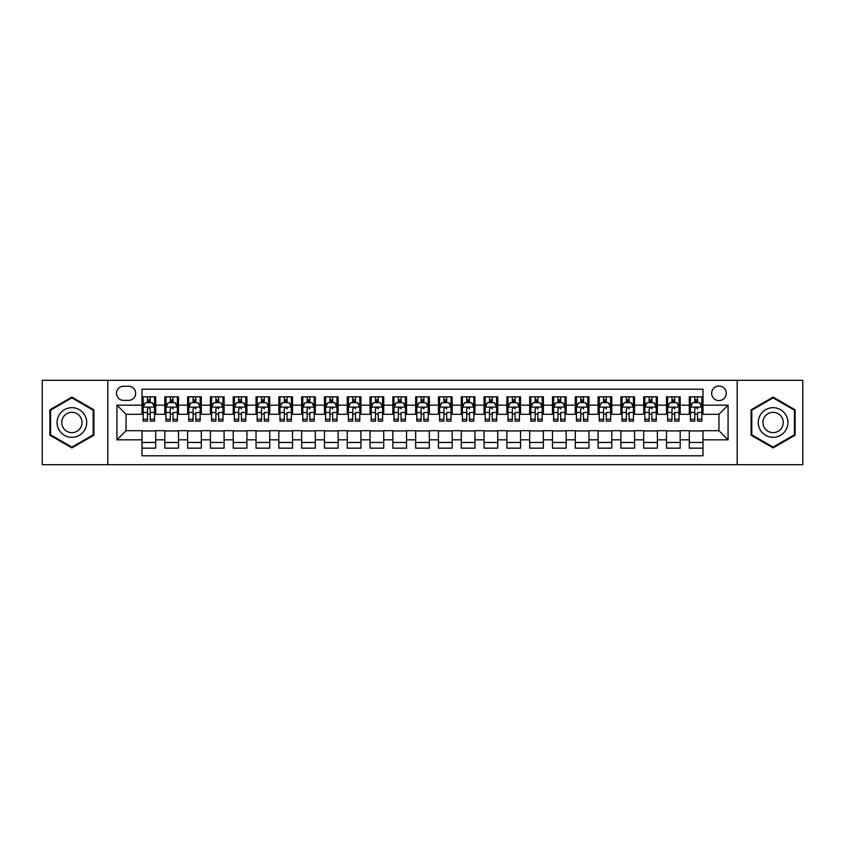 <?xml version="1.0" encoding="UTF-8"?>
<svg xmlns="http://www.w3.org/2000/svg" width="845" height="845" viewBox="0 0 845 845"><rect width="100%" height="100%" fill="white"/><g stroke="black" fill="none" stroke-linecap="round" stroke-linejoin="round"><path stroke-width="1.27" d="M718.947 386.017A7.299 7.299 0 0 0 711.648 393.316A7.299 7.299 0 0 0 718.947 400.604A7.299 7.299 0 0 0 726.246 393.316A7.299 7.299 0 0 0 718.947 386.017M737.189 464.687L802.75 464.687L802.75 380.313L737.189 380.313L737.189 464.687L107.811 464.687L107.811 380.313L42.25 380.313L42.25 464.687L107.811 464.687M702.987 396.844L689.298 396.844L689.298 405.167L680.183 405.167L680.183 414.293L689.298 414.293L689.298 405.167M680.183 405.167L680.183 396.844L666.494 396.844L666.494 405.167L657.378 405.167L657.378 414.293L666.494 414.293L666.494 405.167M657.378 405.167L657.378 396.844L643.7 396.844L643.7 405.167L634.574 405.167L634.574 414.293L643.7 414.293L643.7 405.167M634.574 405.167L634.574 396.844L620.895 396.844L620.895 405.167L611.769 405.167L611.769 414.293L620.895 414.293L620.895 405.167M611.769 405.167L611.769 396.844L598.091 396.844L598.091 405.167L588.965 405.167L588.965 414.293L598.091 414.293L598.091 405.167M588.965 405.167L588.965 396.844L575.287 396.844L575.287 405.167L566.161 405.167L566.161 414.293L575.287 414.293L575.287 405.167M566.161 405.167L566.161 396.844L552.482 396.844L552.482 405.167L543.356 405.167L543.356 414.293L552.482 414.293L552.482 405.167M543.356 405.167L543.356 396.844L529.678 396.844L529.678 405.167L520.552 405.167L520.552 414.293L529.678 414.293L529.678 405.167M520.552 405.167L520.552 396.844L506.873 396.844L506.873 405.167L497.747 405.167L497.747 414.293L506.873 414.293L506.873 405.167M497.747 405.167L497.747 396.844L484.069 396.844L484.069 405.167L474.953 405.167L474.953 414.293L484.069 414.293L484.069 405.167M474.953 405.167L474.953 396.844L461.264 396.844L461.264 405.167L452.149 405.167L452.149 414.293L461.264 414.293L461.264 405.167M452.149 405.167L452.149 396.844L438.46 396.844L438.46 405.167L429.344 405.167L429.344 414.293L438.46 414.293L438.46 405.167M429.344 405.167L429.344 396.844L415.655 396.844L415.655 405.167L406.54 405.167L406.54 414.293L415.655 414.293L415.655 405.167M406.54 405.167L406.54 396.844L392.851 396.844L392.851 405.167L383.736 405.167L383.736 414.293L392.851 414.293L392.851 405.167M383.736 405.167L383.736 396.844L370.047 396.844L370.047 405.167L360.931 405.167L360.931 414.293L370.047 414.293L370.047 405.167M360.931 405.167L360.931 396.844L347.253 396.844L347.253 405.167L338.127 405.167L338.127 414.293L347.253 414.293L347.253 405.167M338.127 405.167L338.127 396.844L324.448 396.844L324.448 405.167L315.322 405.167L315.322 414.293L324.448 414.293L324.448 405.167M315.322 405.167L315.322 396.844L301.644 396.844L301.644 405.167L292.518 405.167L292.518 414.293L301.644 414.293L301.644 405.167M292.518 405.167L292.518 396.844L278.839 396.844L278.839 405.167L269.713 405.167L269.713 414.293L278.839 414.293L278.839 405.167M269.713 405.167L269.713 396.844L256.035 396.844L256.035 405.167L246.909 405.167L246.909 414.293L256.035 414.293L256.035 405.167M246.909 405.167L246.909 396.844L233.231 396.844L233.231 405.167L224.105 405.167L224.105 414.293L233.231 414.293L233.231 405.167M224.105 405.167L224.105 396.844L210.426 396.844L210.426 405.167L201.3 405.167L201.3 414.293L210.426 414.293L210.426 405.167M201.3 405.167L201.3 396.844L187.622 396.844L187.622 405.167L178.506 405.167L178.506 414.293L187.622 414.293L187.622 405.167M178.506 405.167L178.506 396.844L164.817 396.844L164.817 414.293L155.702 414.293L155.702 396.844L142.013 396.844M142.013 448.156L155.702 448.156L155.702 430.707L164.817 430.707L164.817 448.156L178.506 448.156L178.506 430.707L187.622 430.707L187.622 439.833L178.506 439.833M187.622 439.833L187.622 448.156L201.3 448.156L201.3 430.707L210.426 430.707L210.426 439.833L201.3 439.833M210.426 439.833L210.426 448.156L224.105 448.156L224.105 430.707L233.231 430.707L233.231 439.833L224.105 439.833M233.231 439.833L233.231 448.156L246.909 448.156L246.909 430.707L256.035 430.707L256.035 439.833L246.909 439.833M256.035 439.833L256.035 448.156L269.713 448.156L269.713 430.707L278.839 430.707L278.839 439.833L269.713 439.833M278.839 439.833L278.839 448.156L292.518 448.156L292.518 430.707L301.644 430.707L301.644 439.833L292.518 439.833M301.644 439.833L301.644 448.156L315.322 448.156L315.322 430.707L324.448 430.707L324.448 439.833L315.322 439.833M324.448 439.833L324.448 448.156L338.127 448.156L338.127 430.707L347.253 430.707L347.253 439.833L338.127 439.833M347.253 439.833L347.253 448.156L360.931 448.156L360.931 430.707L370.047 430.707L370.047 439.833L360.931 439.833M370.047 439.833L370.047 448.156L383.736 448.156L383.736 430.707L392.851 430.707L392.851 439.833L383.736 439.833M392.851 439.833L392.851 448.156L406.54 448.156L406.54 430.707L415.655 430.707L415.655 439.833L406.54 439.833M415.655 439.833L415.655 448.156L429.344 448.156L429.344 430.707L438.46 430.707L438.46 439.833L429.344 439.833M438.46 439.833L438.46 448.156L452.149 448.156L452.149 430.707L461.264 430.707L461.264 439.833L452.149 439.833M461.264 439.833L461.264 448.156L474.953 448.156L474.953 430.707L484.069 430.707L484.069 439.833L474.953 439.833M484.069 439.833L484.069 448.156L497.747 448.156L497.747 430.707L506.873 430.707L506.873 439.833L497.747 439.833M506.873 439.833L506.873 448.156L520.552 448.156L520.552 430.707L529.678 430.707L529.678 439.833L520.552 439.833M529.678 439.833L529.678 448.156L543.356 448.156L543.356 430.707L552.482 430.707L552.482 439.833L543.356 439.833M552.482 439.833L552.482 448.156L566.161 448.156L566.161 430.707L575.287 430.707L575.287 439.833L566.161 439.833M575.287 439.833L575.287 448.156L588.965 448.156L588.965 430.707L598.091 430.707L598.091 439.833L588.965 439.833M598.091 439.833L598.091 448.156L611.769 448.156L611.769 430.707L620.895 430.707L620.895 439.833L611.769 439.833M620.895 439.833L620.895 448.156L634.574 448.156L634.574 430.707L643.7 430.707L643.7 439.833L634.574 439.833M643.7 439.833L643.7 448.156L657.378 448.156L657.378 430.707L666.494 430.707L666.494 439.833L657.378 439.833M666.494 439.833L666.494 448.156L680.183 448.156L680.183 430.707L689.298 430.707L689.298 439.833L680.183 439.833M123.55 400.382L128.567 400.382A7.066 7.066 0 0 0 135.633 393.316A7.066 7.066 0 0 0 128.567 386.239L123.55 386.239A7.066 7.066 0 0 0 116.473 393.316A7.066 7.066 0 0 0 123.55 400.382M737.189 380.313L107.811 380.313M702.987 405.167L702.987 389.207L142.013 389.207L142.013 414.293L126.053 414.293L126.053 430.707L142.013 430.707L142.013 455.793L702.987 455.793L702.987 430.707L718.947 430.707L718.947 414.293L702.987 414.293L702.987 405.167L728.073 405.167L728.073 439.833L702.987 439.833M142.013 439.833L116.927 439.833L116.927 405.167L142.013 405.167M689.298 439.833L689.298 448.156L702.987 448.156M142.013 402.547L143.154 402.547M147.484 402.547L150.22 402.547M154.561 402.547L155.702 402.547M142.013 414.061L143.154 414.061M147.484 414.061L150.22 414.061M154.561 414.061L155.702 414.061M142.013 430.939L155.702 430.939M142.013 442.453L155.702 442.453M164.817 414.061L165.958 414.061M170.289 414.061L173.024 414.061M177.365 414.061L178.506 414.061M164.817 402.547L165.958 402.547M170.289 402.547L173.024 402.547M177.365 402.547L178.506 402.547M164.817 430.939L178.506 430.939M164.817 442.453L178.506 442.453M187.622 430.939L201.3 430.939M187.622 442.453L201.3 442.453M187.622 402.547L188.762 402.547M193.093 402.547L195.829 402.547M200.17 402.547L201.3 402.547M187.622 414.061L188.762 414.061M193.093 414.061L195.829 414.061M200.17 414.061L201.3 414.061M210.426 430.939L224.105 430.939M210.426 442.453L224.105 442.453M210.426 402.547L211.567 402.547M215.897 402.547L218.633 402.547M222.964 402.547L224.105 402.547M210.426 414.061L211.567 414.061M215.897 414.061L218.633 414.061M222.964 414.061L224.105 414.061M233.231 430.939L246.909 430.939M233.231 442.453L246.909 442.453M233.231 402.547L234.371 402.547M238.702 402.547L241.438 402.547M245.768 402.547L246.909 402.547M233.231 414.061L234.371 414.061M238.702 414.061L241.438 414.061M245.768 414.061L246.909 414.061M256.035 430.939L269.713 430.939M256.035 442.453L269.713 442.453M256.035 402.547L257.176 402.547M261.506 402.547L264.242 402.547M268.573 402.547L269.713 402.547M256.035 414.061L257.176 414.061M261.506 414.061L264.242 414.061M268.573 414.061L269.713 414.061M278.839 430.939L292.518 430.939M278.839 442.453L292.518 442.453M278.839 402.547L279.98 402.547M284.311 402.547L287.046 402.547M291.377 402.547L292.518 402.547M278.839 414.061L279.98 414.061M284.311 414.061L287.046 414.061M291.377 414.061L292.518 414.061M301.644 430.939L315.322 430.939M301.644 442.453L315.322 442.453M301.644 402.547L302.785 402.547M307.115 402.547L309.851 402.547M314.182 402.547L315.322 402.547M301.644 414.061L302.785 414.061M307.115 414.061L309.851 414.061M314.182 414.061L315.322 414.061M324.448 430.939L338.127 430.939M324.448 442.453L338.127 442.453M324.448 402.547L325.589 402.547M329.92 402.547L332.655 402.547M336.986 402.547L338.127 402.547M324.448 414.061L325.589 414.061M329.92 414.061L332.655 414.061M336.986 414.061L338.127 414.061M347.253 430.939L360.931 430.939M347.253 442.453L360.931 442.453M347.253 402.547L348.393 402.547M352.724 402.547L355.46 402.547M359.79 402.547L360.931 402.547M347.253 414.061L348.393 414.061M352.724 414.061L355.46 414.061M359.79 414.061L360.931 414.061M370.047 430.939L383.736 430.939M370.047 442.453L383.736 442.453M370.047 402.547L371.187 402.547M375.529 402.547L378.264 402.547M382.595 402.547L383.736 402.547M370.047 414.061L371.187 414.061M375.529 414.061L378.264 414.061M382.595 414.061L383.736 414.061M392.851 430.939L406.54 430.939M392.851 442.453L406.54 442.453M392.851 402.547L393.992 402.547M398.333 402.547L401.069 402.547M405.399 402.547L406.54 402.547M392.851 414.061L393.992 414.061M398.333 414.061L401.069 414.061M405.399 414.061L406.54 414.061M415.655 430.939L429.344 430.939M415.655 442.453L429.344 442.453M415.655 402.547L416.796 402.547M421.127 402.547L423.873 402.547M428.204 402.547L429.344 402.547M415.655 414.061L416.796 414.061M421.127 414.061L423.873 414.061M428.204 414.061L429.344 414.061M438.46 430.939L452.149 430.939M438.46 442.453L452.149 442.453M438.46 402.547L439.601 402.547M443.931 402.547L446.667 402.547M451.008 402.547L452.149 402.547M438.46 414.061L439.601 414.061M443.931 414.061L446.667 414.061M451.008 414.061L452.149 414.061M461.264 430.939L474.953 430.939M461.264 442.453L474.953 442.453M461.264 402.547L462.405 402.547M466.736 402.547L469.471 402.547M473.813 402.547L474.953 402.547M461.264 414.061L462.405 414.061M466.736 414.061L469.471 414.061M473.813 414.061L474.953 414.061M484.069 430.939L497.747 430.939M484.069 442.453L497.747 442.453M484.069 402.547L485.21 402.547M489.54 402.547L492.276 402.547M496.606 402.547L497.747 402.547M484.069 414.061L485.21 414.061M489.54 414.061L492.276 414.061M496.606 414.061L497.747 414.061M506.873 430.939L520.552 430.939M506.873 442.453L520.552 442.453M506.873 402.547L508.014 402.547M512.345 402.547L515.08 402.547M519.411 402.547L520.552 402.547M506.873 414.061L508.014 414.061M512.345 414.061L515.08 414.061M519.411 414.061L520.552 414.061M529.678 430.939L543.356 430.939M529.678 442.453L543.356 442.453M529.678 402.547L530.818 402.547M535.149 402.547L537.885 402.547M542.215 402.547L543.356 402.547M529.678 414.061L530.818 414.061M535.149 414.061L537.885 414.061M542.215 414.061L543.356 414.061M552.482 430.939L566.161 430.939M552.482 442.453L566.161 442.453M552.482 402.547L553.623 402.547M557.953 402.547L560.689 402.547M565.02 402.547L566.161 402.547M552.482 414.061L553.623 414.061M557.953 414.061L560.689 414.061M565.02 414.061L566.161 414.061M575.287 430.939L588.965 430.939M575.287 442.453L588.965 442.453M575.287 402.547L576.427 402.547M580.758 402.547L583.494 402.547M587.824 402.547L588.965 402.547M575.287 414.061L576.427 414.061M580.758 414.061L583.494 414.061M587.824 414.061L588.965 414.061M598.091 430.939L611.769 430.939M598.091 442.453L611.769 442.453M598.091 402.547L599.232 402.547M603.562 402.547L606.298 402.547M610.629 402.547L611.769 402.547M598.091 414.061L599.232 414.061M603.562 414.061L606.298 414.061M610.629 414.061L611.769 414.061M620.895 430.939L634.574 430.939M620.895 442.453L634.574 442.453M620.895 402.547L622.036 402.547M626.367 402.547L629.102 402.547M633.433 402.547L634.574 402.547M620.895 414.061L622.036 414.061M626.367 414.061L629.102 414.061M633.433 414.061L634.574 414.061M643.7 430.939L657.378 430.939M643.7 442.453L657.378 442.453M643.7 402.547L644.83 402.547M649.171 402.547L651.907 402.547M656.238 402.547L657.378 402.547M643.7 414.061L644.83 414.061M649.171 414.061L651.907 414.061M656.238 414.061L657.378 414.061M666.494 430.939L680.183 430.939M666.494 442.453L680.183 442.453M666.494 402.547L667.635 402.547M671.976 402.547L674.711 402.547M679.042 402.547L680.183 402.547M666.494 414.061L667.635 414.061M671.976 414.061L674.711 414.061M679.042 414.061L680.183 414.061M689.298 430.939L702.987 430.939M689.298 442.453L702.987 442.453M689.298 402.547L690.439 402.547M694.78 402.547L697.516 402.547M701.846 402.547L702.987 402.547M689.298 414.061L690.439 414.061M694.78 414.061L697.516 414.061M701.846 414.061L702.987 414.061M126.053 414.293L116.927 405.167M126.053 430.707L116.927 439.833M728.073 405.167L718.947 414.293M728.073 439.833L718.947 430.707M71.899 447.913L93.901 435.207L93.901 409.793L71.899 397.087L49.887 409.793L49.887 435.207L71.899 447.913M795.113 409.793L773.101 397.087L751.099 409.793L751.099 435.207L773.101 447.913L795.113 435.207L795.113 409.793M150.22 399.812L147.484 399.812M154.561 419.278L150.22 419.278L150.22 421.127L154.561 421.127L154.561 407.227L152.28 402.664L145.435 402.664L143.154 407.227L143.154 421.127L147.484 421.127L147.484 419.278L143.154 419.278M143.154 407.227L143.154 396.844M154.561 407.227L154.561 396.844M147.484 402.664L147.484 396.844M150.22 396.844L150.22 402.664M150.22 419.278L150.22 408.927C149.311 407.174 148.403 407.174 147.484 408.927L147.484 419.278M71.899 407.681A14.819 14.819 0 0 0 57.069 422.5A14.819 14.819 0 0 0 71.899 437.319A14.819 14.819 0 0 0 86.718 422.5A14.819 14.819 0 0 0 71.899 407.681M71.899 412.349A10.151 10.151 0 0 0 61.748 422.5A10.151 10.151 0 0 0 71.899 432.651A10.151 10.151 0 0 0 82.039 422.5A10.151 10.151 0 0 0 71.899 412.349M93.214 434.805L71.899 447.121L50.573 434.805L50.573 410.195L71.899 397.879L93.214 410.195L93.214 434.805M760.268 415.085A14.819 14.819 0 0 0 765.697 435.333A14.819 14.819 0 0 0 785.945 429.915A14.819 14.819 0 0 0 780.516 409.667A14.819 14.819 0 0 0 760.268 415.085M764.313 417.43A10.151 10.151 0 0 0 768.031 431.288A10.151 10.151 0 0 0 781.889 427.57A10.151 10.151 0 0 0 778.182 413.712A10.151 10.151 0 0 0 764.313 417.43M794.427 410.195L794.427 434.805L773.101 447.121L751.786 434.805L751.786 410.195L773.101 397.879L794.427 410.195M173.024 396.844L173.024 402.664L173.024 399.812L170.289 399.812M177.365 419.278L173.024 419.278L173.024 421.127L177.365 421.127L177.365 407.227L175.084 402.664L168.239 402.664L165.958 407.227L165.958 412.508L165.958 396.844M165.958 416.627L165.958 418.169M165.958 403.963L165.958 399.812M165.958 419.278L165.958 421.127L170.289 421.127L170.289 419.278L165.958 419.278L165.958 412.508L170.289 412.508L170.289 416.627M177.365 403.963L177.365 399.812M173.024 419.278L173.024 412.508L177.365 412.508L177.365 396.844M170.289 402.664L170.289 396.844M173.024 416.627L173.024 418.169M170.289 419.278L170.289 408.927C171.208 407.174 172.116 407.174 173.024 408.927L173.024 407.11M195.829 396.844L195.829 402.664L195.829 399.812L193.093 399.812M200.17 419.278L195.829 419.278L195.829 421.127L200.17 421.127L200.17 407.227L197.888 402.664L191.044 402.664L188.762 407.227L188.762 412.508L188.762 396.844M188.762 416.627L188.762 418.169M188.762 403.963L188.762 399.812M188.762 419.278L188.762 421.127L193.093 421.127L193.093 419.278L188.762 419.278L188.762 412.508L193.093 412.508L193.093 416.627M200.17 403.963L200.17 399.812M195.829 419.278L195.829 412.508L200.17 412.508L200.17 396.844M193.093 402.664L193.093 396.844M195.829 416.627L195.829 418.169M193.093 419.278L193.093 408.927C194.012 407.174 194.92 407.174 195.829 408.927L195.829 407.11M218.633 396.844L218.633 402.664L218.633 399.812L215.897 399.812M222.964 419.278L218.633 419.278L218.633 421.127L222.964 421.127L222.964 407.227L220.693 402.664L213.848 402.664L211.567 407.227L211.567 412.508L211.567 396.844M211.567 416.627L211.567 418.169M211.567 403.963L211.567 399.812M211.567 419.278L211.567 421.127L215.897 421.127L215.897 419.278L211.567 419.278L211.567 412.508L215.897 412.508L215.897 416.627M222.964 403.963L222.964 399.812M218.633 419.278L218.633 412.508L222.964 412.508L222.964 396.844M215.897 402.664L215.897 396.844M218.633 416.627L218.633 418.169M215.897 419.278L215.897 408.927C216.816 407.174 217.725 407.174 218.633 408.927L218.633 407.11M241.438 396.844L241.438 402.664L241.438 399.812L238.702 399.812M245.768 419.278L241.438 419.278L241.438 421.127L245.768 421.127L245.768 407.227L243.487 402.664L236.653 402.664L234.371 407.227L234.371 412.508L234.371 396.844M234.371 416.627L234.371 418.169M234.371 403.963L234.371 399.812M234.371 419.278L234.371 421.127L238.702 421.127L238.702 419.278L234.371 419.278L234.371 412.508L238.702 412.508L238.702 416.627M245.768 403.963L245.768 399.812M241.438 419.278L241.438 412.508L245.768 412.508L245.768 396.844M238.702 402.664L238.702 396.844M241.438 416.627L241.438 418.169M238.702 419.278L238.702 408.927C239.621 407.174 240.529 407.174 241.438 408.927L241.438 407.11M264.242 396.844L264.242 402.664L264.242 399.812L261.506 399.812M268.573 419.278L264.242 419.278L264.242 421.127L268.573 421.127L268.573 407.227L266.291 402.664L259.457 402.664L257.176 407.227L257.176 412.508L257.176 396.844M257.176 416.627L257.176 418.169M257.176 403.963L257.176 399.812M257.176 419.278L257.176 421.127L261.506 421.127L261.506 419.278L257.176 419.278L257.176 412.508L261.506 412.508L261.506 416.627M268.573 403.963L268.573 399.812M264.242 419.278L264.242 412.508L268.573 412.508L268.573 396.844M261.506 402.664L261.506 396.844M264.242 416.627L264.242 418.169M261.506 419.278L261.506 408.927C262.415 407.174 263.334 407.174 264.242 408.927L264.242 407.11M287.046 396.844L287.046 402.664L287.046 399.812L284.311 399.812M291.377 419.278L287.046 419.278L287.046 421.127L291.377 421.127L291.377 407.227L289.096 402.664L282.262 402.664L279.98 407.227L279.98 412.508L279.98 396.844M279.98 416.627L279.98 418.169M279.98 403.963L279.98 399.812M279.98 419.278L279.98 421.127L284.311 421.127L284.311 419.278L279.98 419.278L279.98 412.508L284.311 412.508L284.311 416.627M291.377 403.963L291.377 399.812M287.046 419.278L287.046 412.508L291.377 412.508L291.377 396.844M284.311 402.664L284.311 396.844M287.046 416.627L287.046 418.169M284.311 419.278L284.311 408.927C285.219 407.174 286.138 407.174 287.046 408.927L287.046 407.11M309.851 396.844L309.851 402.664L309.851 399.812L307.115 399.812M314.182 419.278L309.851 419.278L309.851 421.127L314.182 421.127L314.182 407.227L311.9 402.664L305.066 402.664L302.785 407.227L302.785 412.508L302.785 396.844M302.785 416.627L302.785 418.169M302.785 403.963L302.785 399.812M302.785 419.278L302.785 421.127L307.115 421.127L307.115 419.278L302.785 419.278L302.785 412.508L307.115 412.508L307.115 416.627M314.182 403.963L314.182 399.812M309.851 419.278L309.851 412.508L314.182 412.508L314.182 396.844M307.115 402.664L307.115 396.844M309.851 416.627L309.851 418.169M307.115 419.278L307.115 408.927C308.024 407.174 308.943 407.174 309.851 408.927L309.851 407.11M332.655 396.844L332.655 402.664L332.655 399.812L329.92 399.812M336.986 419.278L332.655 419.278L332.655 421.127L336.986 421.127L336.986 407.227L334.704 402.664L327.86 402.664L325.589 407.227L325.589 412.508L325.589 396.844M325.589 416.627L325.589 418.169M325.589 403.963L325.589 399.812M325.589 419.278L325.589 421.127L329.92 421.127L329.92 419.278L325.589 419.278L325.589 412.508L329.92 412.508L329.92 416.627M336.986 403.963L336.986 399.812M332.655 419.278L332.655 412.508L336.986 412.508L336.986 396.844M329.92 402.664L329.92 396.844M332.655 416.627L332.655 418.169M329.92 419.278L329.92 408.927C330.828 407.174 331.747 407.174 332.655 408.927L332.655 407.11M355.46 396.844L355.46 402.664L355.46 399.812L352.724 399.812M359.79 419.278L355.46 419.278L355.46 421.127L359.79 421.127L359.79 407.227L357.509 402.664L350.664 402.664L348.393 407.227L348.393 412.508L348.393 396.844M348.393 416.627L348.393 418.169M348.393 403.963L348.393 399.812M348.393 419.278L348.393 421.127L352.724 421.127L352.724 419.278L348.393 419.278L348.393 412.508L352.724 412.508L352.724 416.627M359.79 403.963L359.79 399.812M355.46 419.278L355.46 412.508L359.79 412.508L359.79 396.844M352.724 402.664L352.724 396.844M355.46 416.627L355.46 418.169M352.724 419.278L352.724 408.927C353.632 407.174 354.551 407.174 355.46 408.927L355.46 407.11M378.264 396.844L378.264 402.664L378.264 399.812L375.529 399.812M382.595 419.278L378.264 419.278L378.264 421.127L382.595 421.127L382.595 407.227L380.313 402.664L373.469 402.664L371.187 407.227L371.187 412.508L371.187 396.844M371.187 416.627L371.187 418.169M371.187 403.963L371.187 399.812M371.187 419.278L371.187 421.127L375.529 421.127L375.529 419.278L371.187 419.278L371.187 412.508L375.529 412.508L375.529 416.627M382.595 403.963L382.595 399.812M378.264 419.278L378.264 412.508L382.595 412.508L382.595 396.844M375.529 402.664L375.529 396.844M378.264 416.627L378.264 418.169M375.529 419.278L375.529 408.927C376.437 407.174 377.345 407.174 378.264 408.927L378.264 407.11M401.069 396.844L401.069 402.664L401.069 399.812L398.333 399.812M405.399 419.278L401.069 419.278L401.069 421.127L405.399 421.127L405.399 407.227L403.118 402.664L396.273 402.664L393.992 407.227L393.992 412.508L393.992 396.844M393.992 416.627L393.992 418.169M393.992 403.963L393.992 399.812M393.992 419.278L393.992 421.127L398.333 421.127L398.333 419.278L393.992 419.278L393.992 412.508L398.333 412.508L398.333 416.627M405.399 403.963L405.399 399.812M401.069 419.278L401.069 412.508L405.399 412.508L405.399 396.844M398.333 402.664L398.333 396.844M401.069 416.627L401.069 418.169M398.333 419.278L398.333 408.927C399.241 407.174 400.15 407.174 401.069 408.927L401.069 407.11M423.873 396.844L423.873 402.664L423.873 399.812L421.127 399.812M428.204 419.278L423.873 419.278L423.873 421.127L428.204 421.127L428.204 407.227L425.922 402.664L419.078 402.664L416.796 407.227L416.796 412.508L416.796 396.844M416.796 416.627L416.796 418.169M416.796 403.963L416.796 399.812M416.796 419.278L416.796 421.127L421.127 421.127L421.127 419.278L416.796 419.278L416.796 412.508L421.127 412.508L421.127 416.627M428.204 403.963L428.204 399.812M423.873 419.278L423.873 412.508L428.204 412.508L428.204 396.844M421.127 402.664L421.127 396.844M423.873 416.627L423.873 418.169M421.127 419.278L421.127 408.927C422.046 407.174 422.954 407.174 423.873 408.927L423.873 407.11M446.667 396.844L446.667 402.664L446.667 399.812L443.931 399.812M451.008 419.278L446.667 419.278L446.667 421.127L451.008 421.127L451.008 407.227L448.727 402.664L441.882 402.664L439.601 407.227L439.601 412.508L439.601 396.844M439.601 416.627L439.601 418.169M439.601 403.963L439.601 399.812M439.601 419.278L439.601 421.127L443.931 421.127L443.931 419.278L439.601 419.278L439.601 412.508L443.931 412.508L443.931 416.627M451.008 403.963L451.008 399.812M446.667 419.278L446.667 412.508L451.008 412.508L451.008 396.844M443.931 402.664L443.931 396.844M446.667 416.627L446.667 418.169M443.931 419.278L443.931 408.927C444.85 407.174 445.759 407.174 446.667 408.927L446.667 407.11M469.471 396.844L469.471 402.664L469.471 399.812L466.736 399.812M473.813 419.278L469.471 419.278L469.471 421.127L473.813 421.127L473.813 407.227L471.531 402.664L464.687 402.664L462.405 407.227L462.405 412.508L462.405 396.844M462.405 416.627L462.405 418.169M462.405 403.963L462.405 399.812M462.405 419.278L462.405 421.127L466.736 421.127L466.736 419.278L462.405 419.278L462.405 412.508L466.736 412.508L466.736 416.627M473.813 403.963L473.813 399.812M469.471 419.278L469.471 412.508L473.813 412.508L473.813 396.844M466.736 402.664L466.736 396.844M469.471 416.627L469.471 418.169M466.736 419.278L466.736 408.927C467.655 407.174 468.563 407.174 469.471 408.927L469.471 407.11M492.276 396.844L492.276 402.664L492.276 399.812L489.54 399.812M496.606 419.278L492.276 419.278L492.276 421.127L496.606 421.127L496.606 407.227L494.336 402.664L487.491 402.664L485.21 407.227L485.21 412.508L485.21 396.844M485.21 416.627L485.21 418.169M485.21 403.963L485.21 399.812M485.21 419.278L485.21 421.127L489.54 421.127L489.54 419.278L485.21 419.278L485.21 412.508L489.54 412.508L489.54 416.627M496.606 403.963L496.606 399.812M492.276 419.278L492.276 412.508L496.606 412.508L496.606 396.844M489.54 402.664L489.54 396.844M492.276 416.627L492.276 418.169M489.54 419.278L489.54 408.927C490.459 407.174 491.367 407.174 492.276 408.927L492.276 407.11M515.08 396.844L515.08 402.664L515.08 399.812L512.345 399.812M519.411 419.278L515.08 419.278L515.08 421.127L519.411 421.127L519.411 407.227L517.14 402.664L510.295 402.664L508.014 407.227L508.014 412.508L508.014 396.844M508.014 416.627L508.014 418.169M508.014 403.963L508.014 399.812M508.014 419.278L508.014 421.127L512.345 421.127L512.345 419.278L508.014 419.278L508.014 412.508L512.345 412.508L512.345 416.627M519.411 403.963L519.411 399.812M515.08 419.278L515.08 412.508L519.411 412.508L519.411 396.844M512.345 402.664L512.345 396.844M515.08 416.627L515.08 418.169M512.345 419.278L512.345 408.927C513.264 407.174 514.172 407.174 515.08 408.927L515.08 407.11M537.885 396.844L537.885 402.664L537.885 399.812L535.149 399.812M542.215 419.278L537.885 419.278L537.885 421.127L542.215 421.127L542.215 407.227L539.934 402.664L533.1 402.664L530.818 407.227L530.818 412.508L530.818 396.844M530.818 416.627L530.818 418.169M530.818 403.963L530.818 399.812M530.818 419.278L530.818 421.127L535.149 421.127L535.149 419.278L530.818 419.278L530.818 412.508L535.149 412.508L535.149 416.627M542.215 403.963L542.215 399.812M537.885 419.278L537.885 412.508L542.215 412.508L542.215 396.844M535.149 402.664L535.149 396.844M537.885 416.627L537.885 418.169M535.149 419.278L535.149 408.927C536.068 407.174 536.976 407.174 537.885 408.927L537.885 407.11M560.689 396.844L560.689 402.664L560.689 399.812L557.953 399.812M565.02 419.278L560.689 419.278L560.689 421.127L565.02 421.127L565.02 407.227L562.738 402.664L555.904 402.664L553.623 407.227L553.623 412.508L553.623 396.844M553.623 416.627L553.623 418.169M553.623 403.963L553.623 399.812M553.623 419.278L553.623 421.127L557.953 421.127L557.953 419.278L553.623 419.278L553.623 412.508L557.953 412.508L557.953 416.627M565.02 403.963L565.02 399.812M560.689 419.278L560.689 412.508L565.02 412.508L565.02 396.844M557.953 402.664L557.953 396.844M560.689 416.627L560.689 418.169M557.953 419.278L557.953 408.927C558.862 407.174 559.781 407.174 560.689 408.927L560.689 407.11M583.494 396.844L583.494 402.664L583.494 399.812L580.758 399.812M587.824 419.278L583.494 419.278L583.494 421.127L587.824 421.127L587.824 407.227L585.543 402.664L578.709 402.664L576.427 407.227L576.427 412.508L576.427 396.844M576.427 416.627L576.427 418.169M576.427 403.963L576.427 399.812M576.427 419.278L576.427 421.127L580.758 421.127L580.758 419.278L576.427 419.278L576.427 412.508L580.758 412.508L580.758 416.627M587.824 403.963L587.824 399.812M583.494 419.278L583.494 412.508L587.824 412.508L587.824 396.844M580.758 402.664L580.758 396.844M583.494 416.627L583.494 418.169M580.758 419.278L580.758 408.927C581.666 407.174 582.585 407.174 583.494 408.927L583.494 407.11M606.298 396.844L606.298 402.664L606.298 399.812L603.562 399.812M610.629 419.278L606.298 419.278L606.298 421.127L610.629 421.127L610.629 407.227L608.347 402.664L601.513 402.664L599.232 407.227L599.232 412.508L599.232 396.844M599.232 416.627L599.232 418.169M599.232 403.963L599.232 399.812M599.232 419.278L599.232 421.127L603.562 421.127L603.562 419.278L599.232 419.278L599.232 412.508L603.562 412.508L603.562 416.627M610.629 403.963L610.629 399.812M606.298 419.278L606.298 412.508L610.629 412.508L610.629 396.844M603.562 402.664L603.562 396.844M606.298 416.627L606.298 418.169M603.562 419.278L603.562 408.927C604.471 407.174 605.39 407.174 606.298 408.927L606.298 407.11M629.102 396.844L629.102 402.664L629.102 399.812L626.367 399.812M633.433 419.278L629.102 419.278L629.102 421.127L633.433 421.127L633.433 407.227L631.152 402.664L624.307 402.664L622.036 407.227L622.036 412.508L622.036 396.844M622.036 416.627L622.036 418.169M622.036 403.963L622.036 399.812M622.036 419.278L622.036 421.127L626.367 421.127L626.367 419.278L622.036 419.278L622.036 412.508L626.367 412.508L626.367 416.627M633.433 403.963L633.433 399.812M629.102 419.278L629.102 412.508L633.433 412.508L633.433 396.844M626.367 402.664L626.367 396.844M629.102 416.627L629.102 418.169M626.367 419.278L626.367 408.927C627.275 407.174 628.194 407.174 629.102 408.927L629.102 407.11M651.907 396.844L651.907 402.664L651.907 399.812L649.171 399.812M656.238 419.278L651.907 419.278L651.907 421.127L656.238 421.127L656.238 407.227L653.956 402.664L647.112 402.664L644.83 407.227L644.83 412.508L644.83 396.844M644.83 416.627L644.83 418.169M644.83 403.963L644.83 399.812M644.83 419.278L644.83 421.127L649.171 421.127L649.171 419.278L644.83 419.278L644.83 412.508L649.171 412.508L649.171 416.627M656.238 403.963L656.238 399.812M651.907 419.278L651.907 412.508L656.238 412.508L656.238 396.844M649.171 402.664L649.171 396.844M651.907 416.627L651.907 418.169M649.171 419.278L649.171 408.927C650.08 407.174 650.999 407.174 651.907 408.927L651.907 407.11M674.711 396.844L674.711 402.664L674.711 399.812L671.976 399.812M679.042 419.278L674.711 419.278L674.711 421.127L679.042 421.127L679.042 407.227L676.76 402.664L669.916 402.664L667.635 407.227L667.635 412.508L667.635 396.844M667.635 416.627L667.635 418.169M667.635 403.963L667.635 399.812M667.635 419.278L667.635 421.127L671.976 421.127L671.976 419.278L667.635 419.278L667.635 412.508L671.976 412.508L671.976 416.627M679.042 403.963L679.042 399.812M674.711 419.278L674.711 412.508L679.042 412.508L679.042 396.844M671.976 402.664L671.976 396.844M674.711 416.627L674.711 418.169M671.976 419.278L671.976 408.927C672.884 407.174 673.792 407.174 674.711 408.927L674.711 407.11M697.516 396.844L697.516 402.664L697.516 399.812L694.78 399.812M701.846 419.278L697.516 419.278L697.516 421.127L701.846 421.127L701.846 407.227L699.565 402.664L692.72 402.664L690.439 407.227L690.439 412.508L690.439 396.844M690.439 416.627L690.439 418.169M690.439 403.963L690.439 399.812M690.439 419.278L690.439 421.127L694.78 421.127L694.78 419.278L690.439 419.278L690.439 412.508L694.78 412.508L694.78 416.627M701.846 403.963L701.846 399.812M697.516 419.278L697.516 412.508L701.846 412.508L701.846 396.844M694.78 402.664L694.78 396.844M697.516 416.627L697.516 418.169M694.78 419.278L694.78 408.927C695.688 407.174 696.597 407.174 697.516 408.927L697.516 407.11M164.817 439.833L155.702 439.833M164.817 405.167L155.702 405.167M154.498 407.11L143.217 407.11M143.154 403.921L144.812 403.921M152.903 403.921L154.561 403.921M147.484 412.508L143.154 412.508M154.561 412.508L150.22 412.508M150.22 401.259L147.484 401.259M177.302 407.11L166.021 407.11M165.958 403.921L167.616 403.921M175.707 403.921L177.365 403.921M173.024 401.259L170.289 401.259M200.107 407.11L188.815 407.11M188.762 403.921L190.421 403.921M198.512 403.921L200.17 403.921M195.829 401.259L193.093 401.259M222.911 407.11L211.62 407.11M211.567 403.921L213.215 403.921M221.316 403.921L222.964 403.921M218.633 401.259L215.897 401.259M245.715 407.11L234.424 407.11M234.371 403.921L236.019 403.921M244.12 403.921L245.768 403.921M241.438 401.259L238.702 401.259M268.52 407.11L257.229 407.11M257.176 403.921L258.823 403.921M266.925 403.921L268.573 403.921M264.242 401.259L261.506 401.259M291.324 407.11L280.033 407.11M279.98 403.921L281.628 403.921M289.729 403.921L291.377 403.921M287.046 401.259L284.311 401.259M314.129 407.11L302.837 407.11M302.785 403.921L304.432 403.921M312.534 403.921L314.182 403.921M309.851 401.259L307.115 401.259M336.933 407.11L325.642 407.11M325.589 403.921L327.237 403.921M335.338 403.921L336.986 403.921M332.655 401.259L329.92 401.259M359.738 407.11L348.446 407.11M348.393 403.921L350.041 403.921M358.132 403.921L359.79 403.921M355.46 401.259L352.724 401.259M382.531 407.11L371.251 407.11M371.187 403.921L372.846 403.921M380.937 403.921L382.595 403.921M378.264 401.259L375.529 401.259M405.336 407.11L394.055 407.11M393.992 403.921L395.65 403.921M403.741 403.921L405.399 403.921M401.069 401.259L398.333 401.259M428.14 407.11L416.86 407.11M416.796 403.921L418.455 403.921M426.545 403.921L428.204 403.921M423.873 401.259L421.127 401.259M450.945 407.11L439.664 407.11M439.601 403.921L441.259 403.921M449.35 403.921L451.008 403.921M446.667 401.259L443.931 401.259M473.749 407.11L462.468 407.11M462.405 403.921L464.063 403.921M472.154 403.921L473.813 403.921M469.471 401.259L466.736 401.259M496.554 407.11L485.262 407.11M485.21 403.921L486.868 403.921M494.959 403.921L496.606 403.921M492.276 401.259L489.54 401.259M519.358 407.11L508.067 407.11M508.014 403.921L509.662 403.921M517.763 403.921L519.411 403.921M515.08 401.259L512.345 401.259M542.163 407.11L530.871 407.11M530.818 403.921L532.466 403.921M540.568 403.921L542.215 403.921M537.885 401.259L535.149 401.259M564.967 407.11L553.676 407.11M553.623 403.921L555.271 403.921M563.372 403.921L565.02 403.921M560.689 401.259L557.953 401.259M587.771 407.11L576.48 407.11M576.427 403.921L578.075 403.921M586.177 403.921L587.824 403.921M583.494 401.259L580.758 401.259M610.576 407.11L599.285 407.11M599.232 403.921L600.879 403.921M608.981 403.921L610.629 403.921M606.298 401.259L603.562 401.259M633.38 407.11L622.089 407.11M622.036 403.921L623.684 403.921M631.785 403.921L633.433 403.921M629.102 401.259L626.367 401.259M656.185 407.11L644.893 407.11M644.83 403.921L646.488 403.921M654.579 403.921L656.238 403.921M651.907 401.259L649.171 401.259M678.979 407.11L667.698 407.11M667.635 403.921L669.293 403.921M677.384 403.921L679.042 403.921M674.711 401.259L671.976 401.259M701.783 407.11L690.502 407.11M690.439 403.921L692.097 403.921M700.188 403.921L701.846 403.921M697.516 401.259L694.78 401.259"/></g></svg>

